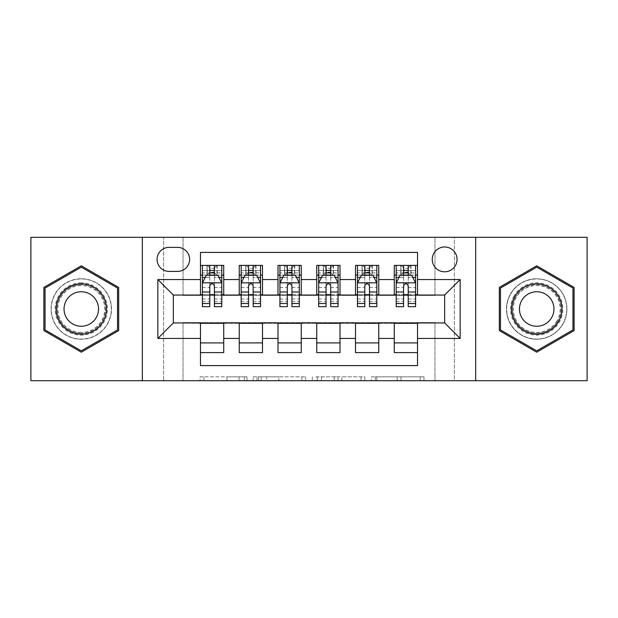 <?xml version="1.0" encoding="UTF-8"?>
<svg xmlns="http://www.w3.org/2000/svg" width="618" height="618" viewBox="0 0 618 618"><rect width="100%" height="100%" fill="white"/><g stroke="black" fill="none" stroke-linecap="round" stroke-linejoin="round"><path stroke-width="0.46" stroke-dasharray="3.09 2.32" d="M246.984 380.703L203.901 380.703L246.984 380.703L246.984 376.825L226.914 376.825L226.914 380.703L226.914 376.825L246.984 376.825L246.984 380.703L246.984 376.825L226.914 376.825L226.914 380.703L226.914 376.825L246.984 376.825L203.901 376.825L246.984 376.825M536.71 278.764A30.236 30.236 0 0 0 506.482 309A30.236 30.236 0 0 0 536.71 339.236A30.236 30.236 0 0 1 506.482 309A30.236 30.236 0 0 1 536.71 278.764A30.236 30.236 0 0 1 566.945 309A30.236 30.236 0 0 1 536.71 339.236A30.236 30.236 0 0 0 566.945 309A30.236 30.236 0 0 0 536.71 278.764M444.659 246.984A12.406 12.406 0 0 0 432.252 259.39A12.406 12.406 0 0 0 444.659 271.789A12.406 12.406 0 0 0 457.065 259.39A12.406 12.406 0 0 0 444.659 246.984M81.29 339.236A30.236 30.236 0 0 1 51.055 309A30.236 30.236 0 0 1 81.29 278.764A30.236 30.236 0 0 1 111.518 309A30.236 30.236 0 0 1 81.29 339.236A30.236 30.236 0 0 1 51.055 309A30.236 30.236 0 0 1 81.29 278.764A30.236 30.236 0 0 1 111.518 309A30.236 30.236 0 0 1 81.29 339.236M420.186 380.703L375.296 380.703L420.186 380.703L420.186 376.825L400.974 376.825L423.994 376.825L423.994 380.703L423.994 376.825L375.296 376.825L423.994 376.825L423.994 380.703L423.994 376.825L420.186 376.825L420.186 380.703M397.173 380.703L376.818 380.703L397.173 380.703L397.173 376.825L400.974 376.825L397.173 376.825L397.173 380.703L397.173 376.825L376.818 376.825L376.818 380.703L376.818 376.825L397.173 376.825L397.173 380.703M371.488 380.703L375.296 380.703L371.488 380.703L371.488 376.825L375.296 376.825L371.488 376.825L371.488 380.703M200.093 380.703L203.901 380.703L200.093 380.703L200.093 376.825L203.901 376.825L200.093 376.825L200.093 380.703M434.972 380.703L454.346 380.703L454.346 237.297L587.1 237.297L587.1 380.703L454.346 380.703L454.346 237.297L434.972 237.297L434.972 295.435L183.028 295.435L183.028 237.297L434.972 237.297L434.972 295.435L183.028 295.435L183.028 237.297L163.654 237.297L163.654 380.703L30.9 380.703L30.9 237.297L163.654 237.297L163.654 380.703L183.028 380.703L183.028 322.565L434.972 322.565L434.972 380.703L183.028 380.703L183.028 322.565L434.972 322.565L434.972 380.703M305.671 380.703L301.87 380.703L305.671 380.703L305.671 376.825L305.671 380.703M256.972 380.703L301.87 380.703L253.171 380.703L256.972 380.703L256.972 376.825L305.671 376.825L253.171 376.825L253.171 380.703L253.171 376.825L256.972 376.825L256.972 380.703M316.13 380.703L364.829 380.703L312.329 380.703L316.13 380.703L316.13 376.825L364.829 376.825L364.829 380.703L364.829 376.825L341.816 376.825L341.816 380.703M394.269 265.392L417.529 265.392L417.529 275.087L394.269 275.087L394.269 265.392M355.512 265.392L378.764 265.392L378.764 275.087L355.512 275.087L355.512 265.392M316.748 265.392L340.008 265.392L340.008 275.087L316.748 275.087L316.748 265.392M277.992 265.392L301.252 265.392L301.252 275.087L277.992 275.087L277.992 265.392M239.236 265.392L262.488 265.392L262.488 275.087L239.236 275.087L239.236 265.392M200.471 352.608L200.471 342.913L223.731 342.913L223.731 352.608L200.471 352.608L200.471 365.586L417.529 365.586L417.529 352.608L394.269 352.608L394.269 342.913L417.529 342.913L417.529 352.608M262.488 352.608L239.236 352.608L239.236 342.913L262.488 342.913L262.488 352.608M301.252 352.608L277.992 352.608L277.992 342.913L301.252 342.913L301.252 352.608M340.008 352.608L316.748 352.608L316.748 342.913L340.008 342.913L340.008 352.608M378.764 352.608L355.512 352.608L355.512 342.913L378.764 342.913L378.764 352.608M394.269 342.913L394.269 323.338L444.659 322.951L444.659 295.049L378.764 295.049L378.764 275.087M378.764 294.662L340.008 295.049L340.008 275.087M340.008 294.662L301.252 295.049L301.252 275.087M301.252 294.662L262.488 295.049L262.488 275.087M200.471 265.392L223.731 265.392L223.731 275.087L200.471 275.087L200.471 252.414L417.529 252.414L417.529 265.392M355.512 342.913L355.512 323.338L394.269 323.338M316.748 342.913L316.748 323.338L355.512 323.338M277.992 342.913L277.992 323.338L316.748 323.338M239.236 342.913L239.236 323.338L277.992 323.338M262.488 294.662L223.731 295.049L223.731 275.087M200.471 342.913L200.471 323.338L239.236 323.338M223.731 294.662L173.341 295.049L173.341 322.951L200.471 323.338M214.423 275.087L209.772 275.087M200.471 294.662L200.471 275.087M202.41 294.662L209.772 294.662M214.423 294.662L221.792 294.662M223.731 342.913L223.731 323.338M241.174 294.662L248.536 294.662M253.187 294.662L260.549 294.662M253.187 275.087L248.536 275.087M239.236 294.662L239.236 275.087M262.488 342.913L262.488 323.338M301.252 342.913L301.252 323.338M277.992 294.662L277.992 275.087M291.943 275.087L287.293 275.087M279.931 294.662L287.293 294.662M291.943 294.662L299.313 294.662M340.008 342.913L340.008 323.338M316.748 294.662L316.748 275.087M330.707 275.087L326.057 275.087M318.687 294.662L326.057 294.662M330.707 294.662L338.069 294.662M378.764 342.913L378.764 323.338M355.512 294.662L355.512 275.087M369.464 275.087L364.813 275.087M357.451 294.662L364.813 294.662M369.464 294.662L376.825 294.662M417.529 342.913L417.529 323.338M394.269 294.662L394.269 275.087M417.529 294.662L417.529 275.087M408.228 275.087L403.577 275.087M396.208 294.662L403.577 294.662M408.228 294.662L415.59 294.662M169.077 247.37A12.012 12.012 0 0 0 157.065 259.39A12.012 12.012 0 0 0 169.077 271.402L177.605 271.402A12.012 12.012 0 0 0 189.618 259.39A12.012 12.012 0 0 0 177.605 247.37L169.077 247.37M142.333 380.703L142.333 237.297M475.667 237.297L475.667 380.703M43.886 330.591L81.29 352.19L118.687 330.591L118.687 287.409L81.29 265.81L43.886 287.409L43.886 330.591M574.114 330.591L574.114 287.409L536.71 265.81L499.313 287.409L499.313 330.591L536.71 352.19L574.114 330.591M261.159 380.703L266.675 380.703L261.159 380.703L261.159 376.825L258.494 376.825L258.494 380.703L258.494 376.825L266.675 376.825L261.159 376.825L261.159 380.703M266.675 380.703L278.849 380.703L266.675 380.703L266.675 376.825L278.849 376.825L278.849 380.703L278.849 376.825L266.675 376.825L266.675 380.703M316.13 376.825L338.007 376.825L338.007 380.703L338.007 376.825L334.207 376.825L338.007 376.825L338.007 380.703L338.007 376.825L341.816 376.825M317.652 376.825L317.652 380.703L317.652 376.825M312.329 376.825L312.329 380.703L312.329 376.825M209.772 265.392L202.41 265.392L202.41 275.087L202.41 270.437L209.772 270.437L209.772 265.392L221.792 265.392L221.792 275.087L221.792 272.901L214.423 272.901M202.41 283.029L202.41 301.638L202.41 283.029L206.288 275.28L217.915 275.28L221.792 283.029L221.792 301.638L221.792 283.029M202.41 306.675L202.41 270.437L221.792 270.437L221.792 272.901M221.792 306.675L221.792 270.437L214.423 270.437L214.423 265.392M202.41 275.087L216.949 275.087L216.949 265.392L221.792 265.392M217.227 265.392L217.227 275.087L216.949 265.392L207.254 265.392L207.254 275.087L206.976 265.392L206.976 275.087M202.41 265.392L206.976 265.392M209.772 270.437L209.772 277.49L202.41 277.49M221.792 277.49L214.423 277.49L214.423 270.437M205.222 277.412L209.772 277.412L209.772 275.28M214.423 275.28L214.423 277.412L218.981 277.412M209.772 306.675L209.772 277.49M214.423 277.49L214.423 306.675M209.772 277.412L209.772 285.941C211.325 283.005 212.87 283.005 214.423 285.941L214.423 277.412M217.227 275.087L221.792 275.087M210.166 272.175L210.166 268.305L214.037 268.305L214.037 272.175L210.166 272.175L207.254 275.087M216.949 275.087L214.037 272.175M210.166 268.305L207.254 265.392M216.949 265.392L214.037 268.305M81.29 282.835A26.165 26.165 0 0 0 55.126 309A26.165 26.165 0 0 0 81.29 335.165A26.165 26.165 0 0 0 107.447 309A26.165 26.165 0 0 0 81.29 282.835M81.29 333.226A24.226 24.226 0 0 1 57.065 309A24.226 24.226 0 0 1 81.29 284.774A24.226 24.226 0 0 0 57.065 309A24.226 24.226 0 0 0 81.29 333.226A24.226 24.226 0 0 0 105.516 309A24.226 24.226 0 0 0 81.29 284.774A24.226 24.226 0 0 1 105.516 309A24.226 24.226 0 0 1 81.29 333.226A24.226 24.226 0 0 0 105.516 309A24.226 24.226 0 0 0 81.29 284.774M81.29 326.25A17.25 17.25 0 0 1 64.04 309A17.25 17.25 0 0 1 81.29 291.75A17.25 17.25 0 0 1 98.532 309A17.25 17.25 0 0 1 81.29 326.25M81.29 278.957A30.043 30.043 0 0 1 111.325 309A30.043 30.043 0 0 1 81.29 339.043A30.043 30.043 0 0 1 51.248 309A30.043 30.043 0 0 1 81.29 278.957A30.043 30.043 0 0 1 111.325 309A30.043 30.043 0 0 1 81.29 339.043A30.043 30.043 0 0 1 51.248 309A30.043 30.043 0 0 1 81.29 278.957M117.528 329.927L81.29 350.846L45.044 329.927L45.044 288.073L81.29 267.154L117.528 288.073L117.528 329.927M514.052 295.922A26.165 26.165 0 0 0 523.631 331.657A26.165 26.165 0 0 0 559.367 322.078A26.165 26.165 0 0 0 549.796 286.343A26.165 26.165 0 0 0 514.052 295.922M557.691 321.113A24.226 24.226 0 0 1 524.597 329.981A24.226 24.226 0 0 1 515.736 296.887A24.226 24.226 0 0 0 524.597 329.981A24.226 24.226 0 0 0 557.691 321.113A24.226 24.226 0 0 0 548.823 288.019A24.226 24.226 0 0 0 515.736 296.887A24.226 24.226 0 0 1 548.823 288.019A24.226 24.226 0 0 1 557.691 321.113A24.226 24.226 0 0 0 548.823 288.019A24.226 24.226 0 0 0 515.736 296.887M551.65 317.621A17.25 17.25 0 0 1 528.089 323.94A17.25 17.25 0 0 1 521.777 300.379A17.25 17.25 0 0 1 545.339 294.06A17.25 17.25 0 0 1 551.65 317.621M510.7 293.983A30.043 30.043 0 0 1 551.735 282.982A30.043 30.043 0 0 1 562.728 324.017A30.043 30.043 0 0 1 521.692 335.018A30.043 30.043 0 0 1 510.7 293.983A30.043 30.043 0 0 1 551.735 282.982A30.043 30.043 0 0 1 562.728 324.017A30.043 30.043 0 0 1 521.692 335.018A30.043 30.043 0 0 1 510.7 293.983M572.956 288.073L572.956 329.927L536.71 350.846L500.472 329.927L500.472 288.073L536.71 267.154L572.956 288.073M248.536 265.392L241.174 265.392L241.174 275.087L241.174 270.437L248.536 270.437L248.536 265.392L260.549 265.392L260.549 275.087L260.549 272.901L253.187 272.901M241.174 283.029L241.174 301.638L241.174 283.029L245.045 275.28L256.671 275.28L260.549 283.029L260.549 301.638L260.549 283.029M241.174 306.675L241.174 270.437L260.549 270.437L260.549 272.901M260.549 306.675L260.549 270.437L253.187 270.437L253.187 265.392M241.174 275.087L255.705 275.087L255.705 265.392L260.549 265.392M255.983 265.392L255.983 275.087L255.705 265.392L246.018 265.392L246.018 275.087L245.732 265.392L245.732 275.087M241.174 265.392L245.732 265.392M248.536 270.437L248.536 277.49L241.174 277.49M260.549 277.49L253.187 277.49L253.187 270.437M243.979 277.412L248.536 277.412L248.536 275.28M253.187 275.28L253.187 277.412L257.745 277.412M248.536 306.675L248.536 277.49M253.187 277.49L253.187 306.675M248.536 277.412L248.536 285.941C250.081 283.005 251.634 283.005 253.187 285.941L253.187 277.412M255.983 275.087L260.549 275.087M248.923 272.175L248.923 268.305L252.801 268.305L252.801 272.175L248.923 272.175L246.018 275.087M255.705 275.087L252.801 272.175M248.923 268.305L246.018 265.392M255.705 265.392L252.801 268.305M287.293 265.392L279.931 265.392L279.931 275.087L279.931 270.437L287.293 270.437L287.293 265.392L299.313 265.392L299.313 275.087L299.313 272.901L291.943 272.901M279.931 283.029L279.931 301.638L279.931 283.029L283.809 275.28L295.435 275.28L299.313 283.029L299.313 301.638L299.313 283.029M279.931 306.675L279.931 270.437L299.313 270.437L299.313 272.901M299.313 306.675L299.313 270.437L291.943 270.437L291.943 265.392M279.931 275.087L294.462 275.087L294.462 265.392L299.313 265.392M294.747 265.392L294.747 275.087L294.462 265.392L284.774 265.392L284.774 275.087L284.496 265.392L284.496 275.087M279.931 265.392L284.496 265.392M287.293 270.437L287.293 277.49L279.931 277.49M299.313 277.49L291.943 277.49L291.943 270.437M282.743 277.412L287.293 277.412L287.293 275.28M291.943 275.28L291.943 277.412L296.501 277.412M287.293 306.675L287.293 277.49M291.943 277.49L291.943 306.675M287.293 277.412L287.293 285.941C288.838 283.005 290.39 283.005 291.943 285.941L291.943 277.412M294.747 275.087L299.313 275.087M287.679 272.175L287.679 268.305L291.557 268.305L291.557 272.175L287.679 272.175L284.774 275.087M294.462 275.087L291.557 272.175M287.679 268.305L284.774 265.392M294.462 265.392L291.557 268.305M326.057 265.392L318.687 265.392L318.687 275.087L318.687 270.437L326.057 270.437L326.057 265.392L338.069 265.392L338.069 275.087L338.069 272.901L330.707 272.901M318.687 283.029L318.687 301.638L318.687 283.029L322.565 275.28L334.191 275.28L338.069 283.029L338.069 301.638L338.069 283.029M318.687 306.675L318.687 270.437L338.069 270.437L338.069 272.901M338.069 306.675L338.069 270.437L330.707 270.437L330.707 265.392M318.687 275.087L333.226 275.087L333.226 265.392L338.069 265.392M333.504 265.392L333.504 275.087L333.226 265.392L323.538 265.392L323.538 275.087L323.253 265.392L323.253 275.087M318.687 265.392L323.253 265.392M326.057 270.437L326.057 277.49L318.687 277.49M338.069 277.49L330.707 277.49L330.707 270.437M321.499 277.412L326.057 277.412L326.057 275.28M330.707 275.28L330.707 277.412L335.257 277.412M326.057 306.675L326.057 277.49M330.707 277.49L330.707 306.675M326.057 277.412L326.057 285.941C327.602 283.005 329.155 283.005 330.707 285.941L330.707 277.412M333.504 275.087L338.069 275.087M326.443 272.175L326.443 268.305L330.321 268.305L330.321 272.175L326.443 272.175L323.538 275.087M333.226 275.087L330.321 272.175M326.443 268.305L323.538 265.392M333.226 265.392L330.321 268.305M364.813 265.392L357.451 265.392L357.451 275.087L357.451 270.437L364.813 270.437L364.813 265.392L376.825 265.392L376.825 275.087L376.825 272.901L369.464 272.901M357.451 283.029L357.451 301.638L357.451 283.029L361.329 275.28L372.955 275.28L376.825 283.029L376.825 301.638L376.825 283.029M357.451 306.675L357.451 270.437L376.825 270.437L376.825 272.901M376.825 306.675L376.825 270.437L369.464 270.437L369.464 265.392M357.451 275.087L371.982 275.087L371.982 265.392L376.825 265.392M372.268 265.392L372.268 275.087L371.982 265.392L362.295 265.392L362.295 275.087L362.017 265.392L362.017 275.087M357.451 265.392L362.017 265.392M364.813 270.437L364.813 277.49L357.451 277.49M376.825 277.49L369.464 277.49L369.464 270.437M360.255 277.412L364.813 277.412L364.813 275.28M369.464 275.28L369.464 277.412L374.021 277.412M364.813 306.675L364.813 277.49M369.464 277.49L369.464 306.675M364.813 277.412L364.813 285.941C366.358 283.005 367.911 283.005 369.464 285.941L369.464 277.412M372.268 275.087L376.825 275.087M365.199 272.175L365.199 268.305L369.077 268.305L369.077 272.175L365.199 272.175L362.295 275.087M371.982 275.087L369.077 272.175M365.199 268.305L362.295 265.392M371.982 265.392L369.077 268.305M403.577 265.392L396.208 265.392L396.208 275.087L396.208 270.437L403.577 270.437L403.577 265.392L415.59 265.392L415.59 275.087L415.59 272.901L408.228 272.901M396.208 283.029L396.208 301.638L396.208 283.029L400.085 275.28L411.712 275.28L415.59 283.029L415.59 301.638L415.59 283.029M396.208 306.675L396.208 270.437L415.59 270.437L415.59 272.901M415.59 306.675L415.59 270.437L408.228 270.437L408.228 265.392M396.208 275.087L410.746 275.087L410.746 265.392L415.59 265.392M411.024 265.392L411.024 275.087L410.746 265.392L401.051 265.392L401.051 275.087L400.773 265.392L400.773 275.087M396.208 265.392L400.773 265.392M403.577 270.437L403.577 277.49L396.208 277.49M415.59 277.49L408.228 277.49L408.228 270.437M399.019 277.412L403.577 277.412L403.577 275.28M408.228 275.28L408.228 277.412L412.778 277.412M403.577 306.675L403.577 277.49M408.228 277.49L408.228 306.675M403.577 277.412L403.577 285.941C405.122 283.005 406.667 283.005 408.228 285.941L408.228 277.412M411.024 275.087L415.59 275.087M403.963 272.175L403.963 268.305L407.834 268.305L407.834 272.175L403.963 272.175L401.051 275.087M410.746 275.087L407.834 272.175M403.963 268.305L401.051 265.392M410.746 265.392L407.834 268.305M244.326 376.825L244.326 380.703L244.326 376.825M239.089 376.825L239.089 380.703L239.089 376.825M203.901 376.825L203.901 380.703L203.901 376.825M301.87 376.825L301.87 380.703L301.87 376.825M361.028 376.825L361.028 380.703L361.028 376.825M334.207 376.825L334.207 380.703L334.207 376.825M321.46 376.825L321.46 380.703L321.46 376.825M400.974 376.825L400.974 380.703L400.974 376.825M375.296 376.825L375.296 380.703L375.296 376.825M202.511 282.835L221.692 282.835M202.41 299.012L209.772 299.012M214.423 299.012L221.792 299.012M202.41 287.509L209.772 287.509M214.423 287.509L221.792 287.509M209.772 272.901L202.41 272.901M81.29 332.43A23.43 23.43 0 0 1 57.86 309A23.43 23.43 0 0 1 81.29 285.57A23.43 23.43 0 0 1 104.72 309A23.43 23.43 0 0 1 81.29 332.43M557.003 320.719A23.43 23.43 0 0 1 524.999 329.294A23.43 23.43 0 0 1 516.424 297.281A23.43 23.43 0 0 1 548.429 288.706A23.43 23.43 0 0 1 557.003 320.719M241.267 282.835L260.456 282.835M241.174 299.012L248.536 299.012M253.187 299.012L260.549 299.012M241.174 287.509L248.536 287.509M253.187 287.509L260.549 287.509M248.536 272.901L241.174 272.901M280.024 282.835L299.212 282.835M279.931 299.012L287.293 299.012M291.943 299.012L299.313 299.012M279.931 287.509L287.293 287.509M291.943 287.509L299.313 287.509M287.293 272.901L279.931 272.901M318.788 282.835L337.976 282.835M318.687 299.012L326.057 299.012M330.707 299.012L338.069 299.012M318.687 287.509L326.057 287.509M330.707 287.509L338.069 287.509M326.057 272.901L318.687 272.901M357.544 282.835L376.733 282.835M357.451 299.012L364.813 299.012M369.464 299.012L376.825 299.012M357.451 287.509L364.813 287.509M369.464 287.509L376.825 287.509M364.813 272.901L357.451 272.901M396.308 282.835L415.489 282.835M396.208 299.012L403.577 299.012M408.228 299.012L415.59 299.012M396.208 287.509L403.577 287.509M408.228 287.509L415.59 287.509M403.577 272.901L396.208 272.901M202.41 301.638L209.772 301.638M214.423 301.638L221.792 301.638M241.174 301.638L248.536 301.638M253.187 301.638L260.549 301.638M279.931 301.638L287.293 301.638M291.943 301.638L299.313 301.638M318.687 301.638L326.057 301.638M330.707 301.638L338.069 301.638M357.451 301.638L364.813 301.638M369.464 301.638L376.825 301.638M396.208 301.638L403.577 301.638M408.228 301.638L415.59 301.638"/><path stroke-width="0.93" d="M444.659 246.984A12.406 12.406 0 0 0 432.252 259.39A12.406 12.406 0 0 0 444.659 271.789A12.406 12.406 0 0 0 457.065 259.39A12.406 12.406 0 0 0 444.659 246.984M475.667 380.703L587.1 380.703L587.1 237.297L475.667 237.297L475.667 380.703L142.333 380.703L142.333 237.297L30.9 237.297L30.9 380.703L142.333 380.703M417.529 265.392L394.269 265.392L394.269 279.545L378.764 279.545L378.764 295.049L394.269 295.049L394.269 279.545M378.764 279.545L378.764 265.392L355.512 265.392L355.512 279.545L340.008 279.545L340.008 295.049L355.512 295.049L355.512 279.545M340.008 279.545L340.008 265.392L316.748 265.392L316.748 279.545L301.252 279.545L301.252 295.049L316.748 295.049L316.748 279.545M301.252 279.545L301.252 265.392L277.992 265.392L277.992 279.545L262.488 279.545L262.488 295.049L277.992 295.049L277.992 279.545M262.488 279.545L262.488 265.392L239.236 265.392L239.236 295.049L223.731 295.049L223.731 265.392L200.471 265.392M200.471 352.608L223.731 352.608L223.731 322.951L239.236 322.951L239.236 352.608L262.488 352.608L262.488 322.951L277.992 322.951L277.992 338.455L262.488 338.455M277.992 338.455L277.992 352.608L301.252 352.608L301.252 322.951L316.748 322.951L316.748 338.455L301.252 338.455M316.748 338.455L316.748 352.608L340.008 352.608L340.008 322.951L355.512 322.951L355.512 338.455L340.008 338.455M355.512 338.455L355.512 352.608L378.764 352.608L378.764 322.951L394.269 322.951L394.269 338.455L378.764 338.455M169.077 271.402L177.605 271.402A12.012 12.012 0 0 0 189.618 259.39A12.012 12.012 0 0 0 177.605 247.37L169.077 247.37A12.012 12.012 0 0 0 157.065 259.39A12.012 12.012 0 0 0 169.077 271.402M475.667 237.297L142.333 237.297M417.529 279.545L417.529 252.414L200.471 252.414L200.471 295.049L173.341 295.049L173.341 322.951L200.471 322.951L200.471 365.586L417.529 365.586L417.529 322.951L444.659 322.951L444.659 295.049L417.529 295.049L417.529 279.545L460.163 279.545L460.163 338.455L417.529 338.455M200.471 338.455L157.837 338.455L157.837 279.545L200.471 279.545M394.269 338.455L394.269 352.608L417.529 352.608M200.471 275.087L202.41 275.087M209.772 275.087L214.423 275.087M221.792 275.087L223.731 275.087M200.471 294.662L202.41 294.662M209.772 294.662L214.423 294.662M221.792 294.662L223.731 294.662M200.471 323.338L223.731 323.338M200.471 342.913L223.731 342.913M239.236 294.662L241.174 294.662M248.536 294.662L253.187 294.662M260.549 294.662L262.488 294.662M239.236 275.087L241.174 275.087M248.536 275.087L253.187 275.087M260.549 275.087L262.488 275.087M239.236 323.338L262.488 323.338M239.236 342.913L262.488 342.913M277.992 323.338L301.252 323.338M277.992 342.913L301.252 342.913M277.992 275.087L279.931 275.087M287.293 275.087L291.943 275.087M299.313 275.087L301.252 275.087M277.992 294.662L279.931 294.662M287.293 294.662L291.943 294.662M299.313 294.662L301.252 294.662M316.748 323.338L340.008 323.338M316.748 342.913L340.008 342.913M316.748 275.087L318.687 275.087M326.057 275.087L330.707 275.087M338.069 275.087L340.008 275.087M316.748 294.662L318.687 294.662M326.057 294.662L330.707 294.662M338.069 294.662L340.008 294.662M355.512 323.338L378.764 323.338M355.512 342.913L378.764 342.913M355.512 275.087L357.451 275.087M364.813 275.087L369.464 275.087M376.825 275.087L378.764 275.087M355.512 294.662L357.451 294.662M364.813 294.662L369.464 294.662M376.825 294.662L378.764 294.662M394.269 323.338L417.529 323.338M394.269 342.913L417.529 342.913M394.269 275.087L396.208 275.087M403.577 275.087L408.228 275.087M415.59 275.087L417.529 275.087M394.269 294.662L396.208 294.662M403.577 294.662L408.228 294.662M415.59 294.662L417.529 294.662M173.341 295.049L157.837 279.545M173.341 322.951L157.837 338.455M460.163 279.545L444.659 295.049M460.163 338.455L444.659 322.951M81.29 352.19L118.687 330.591L118.687 287.409L81.29 265.81L43.886 287.409L43.886 330.591L81.29 352.19M574.114 287.409L536.71 265.81L499.313 287.409L499.313 330.591L536.71 352.19L574.114 330.591L574.114 287.409M214.423 270.437L209.772 270.437M221.792 303.515L214.423 303.515L214.423 306.675L221.792 306.675L221.792 283.029L217.915 275.28L206.288 275.28L202.41 283.029L202.41 306.675L209.772 306.675L209.772 303.515L202.41 303.515M202.41 283.029L202.41 265.392M221.792 283.029L221.792 265.392M209.772 275.28L209.772 265.392M214.423 265.392L214.423 275.28M214.423 303.515L214.423 285.941C212.878 282.951 211.325 282.951 209.772 285.941L209.772 303.515M81.29 283.809A25.191 25.191 0 0 0 56.091 309A25.191 25.191 0 0 0 81.29 334.191A25.191 25.191 0 0 0 106.481 309A25.191 25.191 0 0 0 81.29 283.809M81.29 291.75A17.25 17.25 0 0 0 64.04 309A17.25 17.25 0 0 0 81.29 326.25A17.25 17.25 0 0 0 98.532 309A17.25 17.25 0 0 0 81.29 291.75M117.528 329.927L81.29 350.846L45.044 329.927L45.044 288.073L81.29 267.154L117.528 288.073L117.528 329.927M514.894 296.401A25.191 25.191 0 0 0 524.118 330.815A25.191 25.191 0 0 0 558.533 321.599A25.191 25.191 0 0 0 549.309 287.185A25.191 25.191 0 0 0 514.894 296.401M521.777 300.379A17.25 17.25 0 0 0 528.089 323.94A17.25 17.25 0 0 0 551.65 317.621A17.25 17.25 0 0 0 545.339 294.06A17.25 17.25 0 0 0 521.777 300.379M572.956 288.073L572.956 329.927L536.71 350.846L500.472 329.927L500.472 288.073L536.71 267.154L572.956 288.073M253.187 270.437L248.536 270.437M260.549 303.515L253.187 303.515L253.187 306.675L260.549 306.675L260.549 283.029L256.671 275.28L245.045 275.28L241.174 283.029L241.174 306.675L248.536 306.675L248.536 303.515L241.174 303.515M241.174 283.029L241.174 265.392M260.549 283.029L260.549 265.392M248.536 275.28L248.536 265.392M253.187 265.392L253.187 275.28M253.187 303.515L253.187 285.941C251.634 282.951 250.089 282.951 248.536 285.941L248.536 303.515M291.943 270.437L287.293 270.437M299.313 303.515L291.943 303.515L291.943 306.675L299.313 306.675L299.313 283.029L295.435 275.28L283.809 275.28L279.931 283.029L279.931 306.675L287.293 306.675L287.293 303.515L279.931 303.515M279.931 283.029L279.931 265.392M299.313 283.029L299.313 265.392M287.293 275.28L287.293 265.392M291.943 265.392L291.943 275.28M291.943 303.515L291.943 285.941C290.398 282.951 288.845 282.951 287.293 285.941L287.293 303.515M330.707 270.437L326.057 270.437M338.069 303.515L330.707 303.515L330.707 306.675L338.069 306.675L338.069 283.029L334.191 275.28L322.565 275.28L318.687 283.029L318.687 306.675L326.057 306.675L326.057 303.515L318.687 303.515M318.687 283.029L318.687 265.392M338.069 283.029L338.069 265.392M326.057 275.28L326.057 265.392M330.707 265.392L330.707 275.28M330.707 303.515L330.707 285.941C329.155 282.951 327.61 282.951 326.057 285.941L326.057 303.515M369.464 270.437L364.813 270.437M376.825 303.515L369.464 303.515L369.464 306.675L376.825 306.675L376.825 283.029L372.955 275.28L361.329 275.28L357.451 283.029L357.451 306.675L364.813 306.675L364.813 303.515L357.451 303.515M357.451 283.029L357.451 265.392M376.825 283.029L376.825 265.392M364.813 275.28L364.813 265.392M369.464 265.392L369.464 275.28M369.464 303.515L369.464 285.941C367.919 282.951 366.366 282.951 364.813 285.941L364.813 303.515M408.228 270.437L403.577 270.437M415.59 303.515L408.228 303.515L408.228 306.675L415.59 306.675L415.59 283.029L411.712 275.28L400.085 275.28L396.208 283.029L396.208 306.675L403.577 306.675L403.577 303.515L396.208 303.515M396.208 283.029L396.208 265.392M415.59 283.029L415.59 265.392M403.577 275.28L403.577 265.392M408.228 265.392L408.228 275.28M408.228 303.515L408.228 285.941C406.675 282.951 405.122 282.951 403.577 285.941L403.577 303.515M239.236 338.455L223.731 338.455M239.236 279.545L223.731 279.545M221.692 282.835L202.511 282.835M202.41 277.412L205.222 277.412M218.981 277.412L221.792 277.412M209.772 292.013L202.41 292.013M221.792 292.013L214.423 292.013M214.423 272.901L209.772 272.901M260.456 282.835L241.267 282.835M241.174 277.412L243.979 277.412M257.745 277.412L260.549 277.412M248.536 292.013L241.174 292.013M260.549 292.013L253.187 292.013M253.187 272.901L248.536 272.901M299.212 282.835L280.024 282.835M279.931 277.412L282.743 277.412M296.501 277.412L299.313 277.412M287.293 292.013L279.931 292.013M299.313 292.013L291.943 292.013M291.943 272.901L287.293 272.901M337.976 282.835L318.788 282.835M318.687 277.412L321.499 277.412M335.257 277.412L338.069 277.412M326.057 292.013L318.687 292.013M338.069 292.013L330.707 292.013M330.707 272.901L326.057 272.901M376.733 282.835L357.544 282.835M357.451 277.412L360.255 277.412M374.021 277.412L376.825 277.412M364.813 292.013L357.451 292.013M376.825 292.013L369.464 292.013M369.464 272.901L364.813 272.901M415.489 282.835L396.308 282.835M396.208 277.412L399.019 277.412M412.778 277.412L415.59 277.412M403.577 292.013L396.208 292.013M415.59 292.013L408.228 292.013M408.228 272.901L403.577 272.901"/></g></svg>
